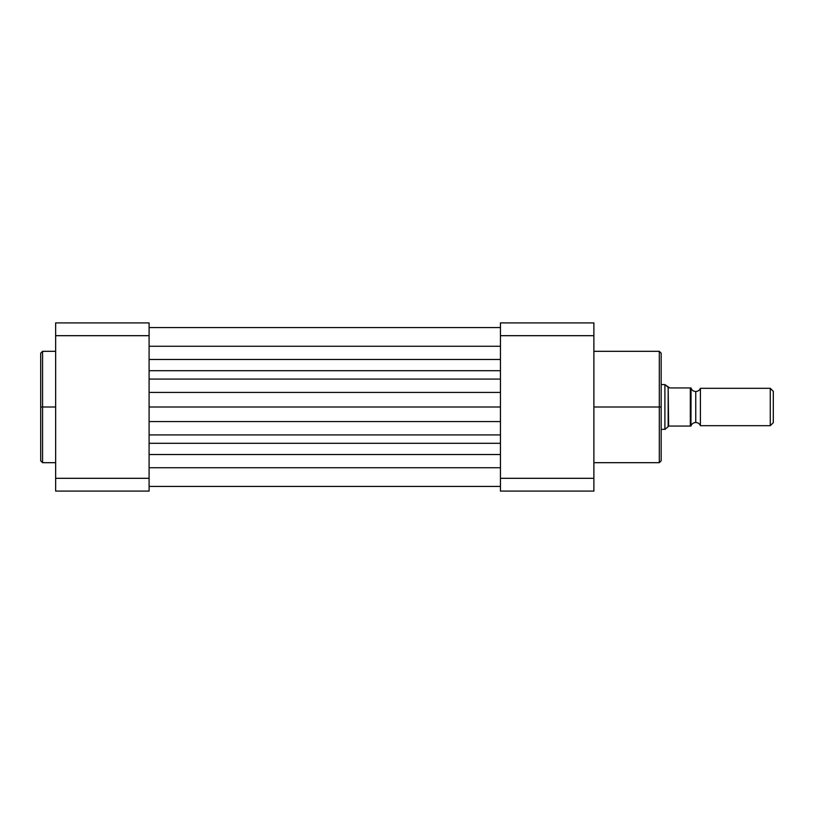 <?xml version="1.0" encoding="UTF-8"?>
<svg xmlns="http://www.w3.org/2000/svg" width="814" height="814" viewBox="0 0 814 814"><rect width="100%" height="100%" fill="white"/><g stroke="black" fill="none" stroke-linecap="round" stroke-linejoin="round"><path stroke-width="1.22" d="M40.7 460.561L40.7 353.174L40.7 407L42.572 407L42.572 351.312L42.572 407L55.647 407L42.572 407L42.572 462.688L55.647 462.688M40.7 353.174L42.572 351.312L42.572 462.688L42.572 407L40.7 407L40.7 353.439M149.094 322.904L149.094 491.096L55.647 491.096L55.647 478.317L149.094 478.317L149.094 335.683L55.647 335.683L55.647 478.317L55.647 322.904L149.094 322.904L55.647 322.904L55.647 335.683L149.094 335.683L149.094 322.904M40.7 407L40.7 460.826L40.7 407M149.094 478.317L55.647 478.317L55.647 491.096L149.094 491.096L149.094 478.317M149.094 346.265L500.447 346.265L149.094 346.265M500.447 454.527L149.094 454.527L500.447 454.527M149.094 467.735L500.447 467.735L149.094 467.735M149.094 443.304L500.447 443.304L149.094 443.304M149.094 434.91L500.447 434.91L149.094 434.91M500.447 421.56L149.094 421.56L500.447 421.56M149.094 407L500.447 407L149.094 407M500.447 392.44L149.094 392.44L500.447 392.44M500.447 379.09L149.094 379.09L500.447 379.09M149.094 370.696L500.447 370.696L149.094 370.696M500.447 359.473L149.094 359.473L500.447 359.473M593.884 462.688L659.299 462.688L659.299 407L593.884 407L659.299 407L659.299 351.312L659.299 407L661.172 407L661.172 353.174L661.172 460.561M661.172 353.439L661.172 407L659.299 407L659.299 351.312L661.172 353.174M593.884 322.904L593.884 491.096L500.447 491.096L500.447 322.904L593.884 322.904L500.447 322.904L500.447 478.317L593.884 478.317L593.884 335.683L500.447 335.683L593.884 335.683L593.884 322.904M659.299 407L659.299 462.688L659.299 407M661.172 407L661.172 460.826L661.172 407M593.884 478.317L500.447 478.317L500.447 491.096L593.884 491.096L593.884 478.317M700.416 388.309L700.416 425.691A5.026 5.026 0 0 0 695.746 422.507L695.746 391.493A5.026 5.026 0 0 0 700.416 388.309A5.026 5.026 0 0 1 691.066 388.309A5.026 5.026 0 0 0 695.746 391.493L695.746 422.507A5.026 5.026 0 0 1 700.416 425.691L770.268 425.691L770.268 388.309L700.416 388.309L700.416 425.691L770.268 425.691L773.3 422.649L773.3 391.351L770.268 388.309L770.268 425.691L773.3 422.649L773.3 391.351L770.268 388.309L700.416 388.309M691.066 425.691A5.026 5.026 0 0 1 695.746 422.507A5.026 5.026 0 0 0 691.066 425.691M664.906 384.574L661.172 384.574L664.906 384.574L664.906 429.426L664.906 384.574M661.172 429.426L665.109 429.253L661.172 429.426M690.944 387.942L690.944 426.058L691.066 387.942L669.759 387.942L665.109 384.747L668.162 387.342L668.162 426.658L665.109 429.253L668.64 426.251L668.162 387.342L669.759 387.942L690.557 387.942M669.759 426.058L690.323 426.058L669.759 426.058M690.944 426.058L690.323 426.058L690.323 387.942L690.323 426.058L690.944 426.058M42.572 351.312L55.647 351.312M42.572 462.688L40.7 460.826M500.447 327.574L149.094 327.574M500.447 486.426L149.094 486.426M659.299 351.312L593.884 351.312M659.299 462.688L661.172 460.826"/></g></svg>
